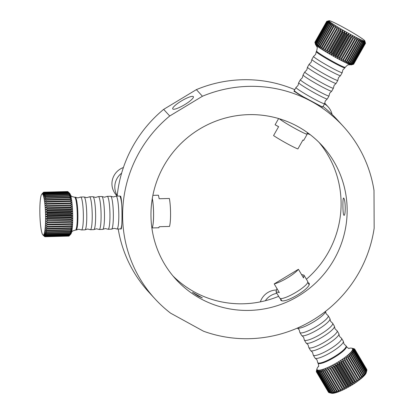 <?xml version="1.0" encoding="UTF-8"?>
<svg xmlns="http://www.w3.org/2000/svg" width="414" height="414" viewBox="0 0 414 414"><rect width="100%" height="100%" fill="white"/><g stroke="black" fill="none" stroke-linecap="round" stroke-linejoin="round"><path stroke-width="0.62" d="M343.801 215.145C345.737 217.34 345.664 199.372 343.724 198.208C342.585 195.993 342.663 213.976 343.801 215.145L343.993 215.244M280.79 298.882L280.692 300.041C283.518 305.061 313.414 287.021 308.839 283.052L307.902 282.767M198.14 296.113L202.348 297.904L192.505 292.331L198.14 296.113M319.028 142.395A99.065 96.938 -42.5 0 1 306.396 279.238M278.669 296.32A99.065 96.938 -42.5 0 1 194.321 291.942A99.065 96.938 -42.5 0 1 173.036 276.029M297.738 126.487A99.065 96.938 -42.5 0 1 322.133 145.635A99.065 96.938 -42.5 0 1 325.352 272.412A99.065 96.938 -42.5 0 1 200.381 298.566A99.065 96.938 -42.5 0 1 175.986 279.414A99.065 96.938 -42.5 0 1 172.767 152.637A99.065 96.938 -42.5 0 1 297.738 126.487M119.837 196.169L120.567 196.21C122.373 198.451 122.528 232.973 120.712 228.725M121.043 228.916L120.753 228.766M322.434 107.04L298.975 94.454L293.95 91.101L294.271 90.977M172.783 109.006A11.996 2.422 -30.6 0 0 184.499 104.768A11.996 2.422 -30.6 0 0 193.374 96.7A11.996 2.422 -30.6 0 0 193.312 96.617A11.996 2.422 -30.6 0 0 181.596 100.856A11.996 2.422 -30.6 0 0 172.726 108.923A11.996 2.422 -30.6 0 0 172.783 109.006M154.872 298.737A127.688 124.945 -42.5 0 1 169.724 115.992L202.436 96.25A127.688 124.945 -42.5 0 1 343.247 126.311A127.688 124.945 -42.5 0 1 373.997 190.388L374.163 228.171A127.688 124.945 -42.5 0 1 203.465 331.195L170.584 313.155A127.688 124.945 -42.5 0 1 154.872 298.737L148.812 292.118A127.688 124.945 -42.5 0 1 118.218 228.989M117.178 196.096A127.688 124.945 -42.5 0 1 163.659 109.368L196.376 89.626A127.688 124.945 -42.5 0 1 294.763 89.667M169.724 115.992L163.659 109.368M323.044 106.501A127.688 124.945 -42.5 0 1 337.187 119.687L343.247 126.311M202.436 96.25L196.376 89.626M278.575 126.715L275.098 124.769L278.612 126.653L273.561 135.585A16.281 1.061 29.5 0 0 286.871 143.513A16.281 1.061 29.5 0 0 297.889 148.936L302.944 140.004L303.379 140.274L302.924 140.036M302.944 140.004L303.379 140.274M279.321 118.756A16.281 1.061 29.5 0 0 294.608 128.247A16.281 1.061 29.5 0 0 307.198 134.167A16.281 1.061 29.5 0 0 307.079 133.893M307.436 132.594L307.059 134.058A16.11 1.051 -150.5 0 1 295.27 128.604A16.11 1.051 -150.5 0 1 279.409 118.782M316.586 51.093A16.451 1.071 -150.5 0 0 333.198 61.696A16.451 1.071 -150.5 0 0 345.229 67.296L344.914 67.849A16.451 1.071 -150.5 0 1 344.883 67.88L342.89 69.862L342.212 72.595A16.451 1.071 -150.5 0 1 342.207 72.641L340.515 75.622A16.451 1.071 -150.5 0 1 340.484 75.653L338.492 77.641L337.819 80.368A16.451 1.071 -150.5 0 1 337.808 80.414L336.116 83.4A16.451 1.071 -150.5 0 1 336.085 83.426L334.093 85.413L333.42 88.146A16.451 1.071 -150.5 0 1 333.41 88.187L331.717 91.173A16.451 1.071 -150.5 0 1 331.686 91.204L329.694 93.186L329.021 95.919A16.451 1.071 -150.5 0 1 329.011 95.96L327.324 98.946A16.451 1.071 -150.5 0 1 327.288 98.977L325.295 100.959L324.623 103.691A16.451 1.071 -150.5 0 1 324.612 103.733A16.451 1.071 -150.5 0 1 312.58 98.134A16.451 1.071 -150.5 0 1 295.969 87.53A16.451 1.071 -150.5 0 1 296.005 87.499L297.997 85.517L298.67 82.784A16.451 1.071 -150.5 0 1 298.68 82.743L300.367 79.757A16.451 1.071 -150.5 0 1 300.404 79.726L302.396 77.739L303.069 75.012A16.451 1.071 -150.5 0 1 303.079 74.965L304.766 71.984A16.451 1.071 -150.5 0 1 304.797 71.953L306.795 69.966L307.467 67.239A16.451 1.071 -150.5 0 1 307.478 67.192L309.165 64.206A16.451 1.071 -150.5 0 1 309.196 64.18L311.193 62.193L311.866 59.461A16.451 1.071 -150.5 0 1 311.877 59.419L313.564 56.433A16.451 1.071 -150.5 0 1 313.595 56.402L315.592 54.42L316.265 51.688A16.451 1.071 -150.5 0 1 316.275 51.646L316.586 51.093C317.3 48.298 317.466 46.979 317.072 47.149L316.053 45.281M329.011 95.96A16.451 1.071 -150.5 0 1 316.979 90.361A16.451 1.071 -150.5 0 1 300.367 79.757M333.41 88.187A16.451 1.071 -150.5 0 1 321.378 82.588A16.451 1.071 -150.5 0 1 304.766 71.984M337.808 80.414A16.451 1.071 -150.5 0 1 325.777 74.815A16.451 1.071 -150.5 0 1 309.165 64.206M342.207 72.641A16.451 1.071 -150.5 0 1 330.175 67.037A16.451 1.071 -150.5 0 1 313.564 56.433M364.848 40.996L365.484 43.263A22.284 1.449 -150.5 0 1 365.484 43.32L364.848 41.162L365.407 43.398L353.613 64.237A22.284 1.449 -150.5 0 1 353.597 64.242L351.269 64.884A20.565 1.34 -150.5 0 1 350.441 64.744A20.565 1.34 -150.5 0 1 336.313 57.825A20.565 1.34 -150.5 0 1 316.089 45.307A20.565 1.34 -150.5 0 1 315.546 44.671L314.961 42.482L326.755 21.642L328.907 20.933L326.682 21.481L314.888 42.321A22.284 1.449 -150.5 0 1 314.888 42.264L326.682 21.424L328.913 20.767L326.724 21.409M344.883 67.88A16.451 1.071 -150.5 0 1 332.887 62.25A16.451 1.071 -150.5 0 1 316.265 51.688M353.649 64.17L365.484 43.32M353.597 64.242A22.284 1.449 -150.5 0 1 353.54 64.253L365.329 43.413L364.63 41.203L365.096 43.403A22.284 1.449 -150.5 0 1 364.951 43.377L364.211 41.131L364.568 43.279A22.284 1.449 -150.5 0 1 364.351 43.211L363.585 40.939L363.818 43.025A22.284 1.449 -150.5 0 1 363.533 42.916L362.762 40.629L362.866 42.647A22.284 1.449 -150.5 0 1 362.514 42.502L361.753 40.205L361.712 42.15A22.284 1.449 -150.5 0 1 361.303 41.964L360.573 39.672L360.377 41.54A22.284 1.449 -150.5 0 1 359.911 41.317L359.228 39.035L358.876 40.82A22.284 1.449 -150.5 0 1 358.358 40.567L357.743 38.305L357.22 40.003A22.284 1.449 -150.5 0 1 356.661 39.718L356.128 37.493L355.44 39.092A22.284 1.449 -150.5 0 1 354.839 38.781L354.405 36.603L353.546 38.109A22.284 1.449 -150.5 0 1 352.914 37.772L352.593 35.645L351.564 37.053A22.284 1.449 -150.5 0 1 350.912 36.701L350.715 34.631L349.519 35.946A22.284 1.449 -150.5 0 1 349.183 35.759A22.284 1.449 -150.5 0 1 348.852 35.573L348.79 33.575L347.434 34.792L335.645 55.631A22.284 1.449 -150.5 0 1 334.967 55.253L346.756 34.414L346.844 32.489L345.333 33.612L333.544 54.451A22.284 1.449 -150.5 0 1 332.866 54.068L344.655 33.229L344.898 31.386L343.242 32.421L331.454 53.261A22.284 1.449 -150.5 0 1 330.781 52.873L342.569 32.033L342.973 30.279L341.183 31.226L329.394 52.066A22.284 1.449 -150.5 0 1 328.737 51.683L340.531 30.843L341.1 29.177L339.18 30.046L327.391 50.886A22.284 1.449 -150.5 0 1 326.76 50.508L339.289 28.095L337.26 28.892L325.471 49.732A22.284 1.449 -150.5 0 1 324.871 49.364L337.57 27.05L335.443 27.779L323.655 48.619A22.284 1.449 -150.5 0 1 323.091 48.267L335.961 26.051L333.751 26.719L321.963 47.558A22.284 1.449 -150.5 0 1 321.445 47.232L333.234 26.392L334.476 25.109L332.204 25.725L320.415 46.565A22.284 1.449 -150.5 0 1 319.944 46.259L331.738 25.42L333.141 24.235L330.817 24.809L319.028 45.654A22.284 1.449 -150.5 0 1 318.62 45.374L330.408 24.535L331.966 23.438L329.611 23.986L317.823 44.826A22.284 1.449 -150.5 0 1 317.471 44.577L329.265 23.738L330.962 22.729L328.602 23.256L316.808 44.096A22.284 1.449 -150.5 0 1 316.524 43.884L328.318 23.044L330.149 22.123L327.79 22.635L316.001 43.475A22.284 1.449 -150.5 0 1 315.784 43.299L327.577 22.459L329.528 21.616L327.2 22.128L315.406 42.968A22.284 1.449 -150.5 0 1 315.261 42.828L327.055 21.989L329.114 21.217L326.827 21.74L315.033 42.58A22.284 1.449 -150.5 0 1 314.961 42.482M365.096 43.403L353.308 64.242L351.248 64.858L353.54 64.253M353.308 64.242A22.284 1.449 -150.5 0 1 353.158 64.217L364.951 43.377M364.568 43.279L352.775 64.118L350.829 64.781L353.158 64.217M352.775 64.118A22.284 1.449 -150.5 0 1 352.557 64.051L364.351 43.211M363.818 43.025L352.029 63.865L350.203 64.589L352.557 64.051M352.029 63.865A22.284 1.449 -150.5 0 1 351.745 63.756L363.533 42.916M362.866 42.647L351.072 63.487L349.38 64.279L351.745 63.756M351.072 63.487A22.284 1.449 -150.5 0 1 350.72 63.342L362.514 42.502M361.712 42.15L349.923 62.99L348.371 63.854L350.72 63.342M349.923 62.99A22.284 1.449 -150.5 0 1 349.509 62.804L361.303 41.964M360.377 41.54L348.588 62.379L347.191 63.321L349.509 62.804M348.588 62.379A22.284 1.449 -150.5 0 1 348.117 62.157L359.911 41.317M358.876 40.82L347.082 61.66L345.845 62.69L348.117 62.157M347.082 61.66A22.284 1.449 -150.5 0 1 346.565 61.407L358.358 40.567M357.22 40.003L345.431 60.842L344.36 61.96L346.565 61.407M345.431 60.842A22.284 1.449 -150.5 0 1 344.867 60.558L356.661 39.718M355.44 39.092L342.745 61.143L344.867 60.558M343.646 59.932A22.284 1.449 -150.5 0 1 343.046 59.621L354.839 38.781M353.546 38.109L341.022 60.253L343.046 59.621M341.757 58.948A22.284 1.449 -150.5 0 1 341.12 58.612L352.914 37.772M351.564 37.053L339.775 57.893L339.211 59.295L341.12 58.612M339.775 57.893A22.284 1.449 -150.5 0 1 339.118 57.541L350.912 36.701M349.519 35.946L337.731 56.785L337.332 58.281L339.118 57.541M337.731 56.785A22.284 1.449 -150.5 0 1 337.394 56.599A22.284 1.449 -150.5 0 1 337.058 56.418L348.852 35.573M344.06 27.754A20.565 1.34 -150.5 0 1 364.832 40.914A20.565 1.34 -150.5 0 1 349.789 34.01A20.565 1.34 -150.5 0 1 329.104 20.7A20.565 1.34 -150.5 0 1 344.06 27.754M302.38 96.224A16.451 1.071 -150.5 0 1 294.271 90.557A16.451 1.071 -150.5 0 1 294.282 90.516L295.969 87.53M324.612 103.733L322.925 106.719A16.451 1.071 -150.5 0 1 322.889 106.75A16.451 1.071 -150.5 0 1 318.583 105.115M327.288 98.977A16.451 1.071 -150.5 0 1 315.292 93.347A16.451 1.071 -150.5 0 1 298.67 82.784M331.686 91.204A16.451 1.071 -150.5 0 1 319.691 85.574A16.451 1.071 -150.5 0 1 303.069 75.012M336.085 83.426A16.451 1.071 -150.5 0 1 324.09 77.796A16.451 1.071 -150.5 0 1 307.467 67.239M340.484 75.653A16.451 1.071 -150.5 0 1 328.488 70.023A16.451 1.071 -150.5 0 1 311.866 59.461M326.76 21.347A22.284 1.449 -150.5 0 1 326.781 21.342L329.104 20.7M328.602 23.256A22.284 1.449 -150.5 0 1 328.318 23.044M329.611 23.986A22.284 1.449 -150.5 0 1 329.265 23.738M330.817 24.809A22.284 1.449 -150.5 0 1 330.408 24.535M332.204 25.725A22.284 1.449 -150.5 0 1 331.738 25.42M333.751 26.719A22.284 1.449 -150.5 0 1 333.234 26.392M335.443 27.779A22.284 1.449 -150.5 0 1 334.885 27.427M337.26 28.892A22.284 1.449 -150.5 0 1 336.66 28.525M339.18 30.046A22.284 1.449 -150.5 0 1 338.548 29.668M341.183 31.226A22.284 1.449 -150.5 0 1 340.531 30.843M343.242 32.421A22.284 1.449 -150.5 0 1 342.569 32.033M345.333 33.612A22.284 1.449 -150.5 0 1 344.655 33.229M347.434 34.792A22.284 1.449 -150.5 0 1 346.756 34.414M335.645 55.631L335.407 57.225L337.058 56.418M333.544 54.451L333.461 56.144L334.967 55.253M331.454 53.261L331.516 55.036L332.866 54.068M329.394 52.066L329.596 53.929L330.781 52.873M327.391 50.886L327.717 52.826L328.737 51.683M325.471 49.732L325.911 51.75L326.76 50.508M323.655 48.619L324.188 50.699L324.871 49.364M321.963 47.558L322.578 49.701L323.091 48.267M320.415 46.565L321.093 48.759L321.445 47.232M319.028 45.654L319.758 47.884L319.944 46.259M317.823 44.826L318.583 47.087L318.62 45.374M316.808 44.096L317.579 46.384L317.471 44.577M316.001 43.475L316.767 45.773L316.524 43.884M315.406 42.968L316.146 45.266L315.784 43.299M315.033 42.58L315.732 44.867L315.261 42.828M314.888 42.321L315.121 43.16M341.022 60.253L354.405 36.603M339.211 59.295L352.593 35.645M337.332 58.281L350.715 34.631M335.407 57.225L348.79 33.575M333.461 56.144L346.844 32.489M331.516 55.036L344.898 31.386M329.596 53.929L342.973 30.279M327.717 52.826L341.1 29.177M325.911 51.75L339.289 28.095M310.205 134.653A17.14 16.772 -42.5 0 1 307.178 133.386M324.514 103.904A17.14 16.772 -42.5 0 1 328.142 106.874L325.275 103.748A17.14 16.772 137.5 0 0 324.638 103.086M328.142 106.874A17.14 16.772 -42.5 0 1 332.069 114.419M301.495 274.492L303.969 275.16L303.545 277.96L298.416 269.291A16.281 3.291 149.4 0 1 287.456 277.851A16.281 3.291 149.4 0 1 274.208 283.906L279.336 292.569L276.003 291.818L276.956 288.548M303.969 275.16L307.752 281.525A16.281 3.291 149.4 0 1 295.715 292.47A16.281 3.291 149.4 0 1 279.812 298.225A16.281 3.291 149.4 0 1 279.729 298.111L276.003 291.818M274.208 283.906L298.416 269.291M158.743 227.571L159.297 226.701L169.481 226.437A16.281 2.23 -91.5 0 0 170.563 213.707A16.281 2.23 -91.5 0 0 169.357 198.477L159.173 198.741L158.422 195.201L152.875 195.346M158.919 227.762L151.871 227.943A16.281 2.23 -91.5 0 0 153.584 216.243A16.281 2.23 -91.5 0 0 152.3 198.497M297.381 328.079A16.451 3.322 -30.6 0 0 297.433 328.105A16.451 3.322 -30.6 0 0 313.564 321.937A16.451 3.322 -30.6 0 0 325.533 311.478A16.451 3.322 -30.6 0 0 325.528 311.359M297.433 328.105L299.151 329.746L299.762 332.038A16.451 3.322 -30.6 0 0 299.86 332.463L301.578 335.361A16.451 3.322 -30.6 0 0 301.899 335.65A16.451 3.322 -30.6 0 0 318.03 329.482A16.451 3.322 -30.6 0 0 329.994 319.018A16.451 3.322 -30.6 0 0 329.896 318.599L328.183 315.701A16.451 3.322 -30.6 0 0 327.857 315.406L326.144 313.771L325.533 311.478M301.899 335.65L303.617 337.291L304.228 339.584A16.451 3.322 -30.6 0 0 304.326 340.008L306.044 342.901A16.451 3.322 -30.6 0 0 306.365 343.196A16.451 3.322 -30.6 0 0 322.49 337.022A16.451 3.322 -30.6 0 0 334.46 326.563A16.451 3.322 -30.6 0 0 334.362 326.139L332.649 323.246A16.451 3.322 -30.6 0 0 332.323 322.951L330.61 321.311L329.994 319.018M306.365 343.196L308.083 344.831L308.694 347.123A16.451 3.322 -30.6 0 0 308.792 347.548L310.51 350.446A16.451 3.322 -30.6 0 0 310.831 350.741A16.451 3.322 -30.6 0 0 326.956 344.567A16.451 3.322 -30.6 0 0 338.926 334.108A16.451 3.322 -30.6 0 0 338.828 333.684L337.11 330.786A16.451 3.322 -30.6 0 0 336.789 330.496L335.071 328.856L334.46 326.563M310.831 350.741L312.549 352.376L313.16 354.669A16.451 3.322 -30.6 0 0 313.258 355.093L314.971 357.991A16.451 3.322 -30.6 0 0 315.297 358.281A16.451 3.322 -30.6 0 0 331.423 352.112A16.451 3.322 -30.6 0 0 343.392 341.654A16.451 3.322 -30.6 0 0 343.294 341.229L341.576 338.331A16.451 3.322 -30.6 0 0 341.255 338.041L339.537 336.401L338.926 334.108M318.526 366.286A20.565 4.156 -30.6 0 0 317.026 368.667A20.565 4.156 -30.6 0 0 337.648 362.281A20.565 4.156 -30.6 0 0 351.667 348.169A20.565 4.156 -30.6 0 0 348.852 348.334M315.297 358.281L317.01 359.921L317.626 362.214A16.451 3.322 -30.6 0 0 317.724 362.638A16.451 3.322 -30.6 0 0 334.176 356.759A16.451 3.322 -30.6 0 0 346.042 345.876A16.451 3.322 -30.6 0 0 345.721 345.581L344.003 343.946L343.392 341.654M316.462 371.948A22.284 4.502 -30.6 0 0 316.477 371.969L328.447 392.193A22.284 4.502 -30.6 0 1 328.437 392.172A22.284 4.502 -30.6 0 0 328.437 392.172L316.462 371.948A22.284 4.502 -30.6 0 1 316.405 371.829L316.948 369.5L316.332 371.493A22.284 4.502 -30.6 0 1 316.332 371.311L316.431 370.923M317.026 368.667L316.41 370.887M316.705 372.217A22.284 4.502 -30.6 0 0 316.85 372.315L328.819 392.539A22.284 4.502 -30.6 0 1 328.675 392.441L316.705 372.217L317.155 369.904L316.477 371.969M329.321 392.726A22.284 4.502 -30.6 0 0 329.415 392.746L329.932 392.808A22.284 4.502 -30.6 0 0 330.217 392.814L332.587 393.3L330.879 392.782A22.284 4.502 -30.6 0 0 331.226 392.741L333.58 393.186L332.018 392.612A22.284 4.502 -30.6 0 0 332.426 392.529L334.755 392.948L333.342 392.306A22.284 4.502 -30.6 0 0 333.808 392.182L336.085 392.581L334.833 391.867A22.284 4.502 -30.6 0 0 335.35 391.696L337.56 392.094L336.473 391.297A22.284 4.502 -30.6 0 0 337.032 391.085L339.164 391.489L338.248 390.604A22.284 4.502 -30.6 0 0 338.843 390.355L340.877 390.775L340.127 389.797A22.284 4.502 -30.6 0 0 340.753 389.512L342.678 389.962L342.099 388.886A22.284 4.502 -30.6 0 0 342.745 388.57L344.546 389.056L344.127 387.877A22.284 4.502 -30.6 0 0 344.795 387.535L346.461 388.068L346.202 386.79A22.284 4.502 -30.6 0 0 346.88 386.422L348.397 387.012L348.293 385.631A22.284 4.502 -30.6 0 0 348.971 385.243L350.332 385.905L350.379 384.415L338.404 364.191A22.284 4.502 -30.6 0 0 338.74 363.989A22.284 4.502 -30.6 0 0 339.071 363.787L351.046 384.011L352.247 384.746L352.428 383.157L340.458 362.933A22.284 4.502 -30.6 0 0 341.11 362.519L353.08 382.743L354.115 383.561L354.42 381.868L342.45 361.645A22.284 4.502 -30.6 0 0 343.077 361.225L355.046 381.449L355.916 382.36L356.335 380.569L344.365 360.351A22.284 4.502 -30.6 0 0 344.96 359.926L357.629 381.159L358.146 379.276L346.176 359.052A22.284 4.502 -30.6 0 0 346.735 358.638L359.238 379.969L359.833 378.003L347.863 357.779A22.284 4.502 -30.6 0 0 348.381 357.37L360.351 377.594L360.718 378.8L361.375 376.756L349.406 356.532A22.284 4.502 -30.6 0 0 349.871 356.138L361.841 376.362L362.053 377.677L362.762 375.56L350.793 355.336A22.284 4.502 -30.6 0 0 351.201 354.964L363.171 375.187L363.228 376.605L363.968 374.427L351.998 354.203A22.284 4.502 -30.6 0 0 352.345 353.851L364.315 374.075L364.227 375.596L364.982 373.366L353.007 353.142A22.284 4.502 -30.6 0 0 353.292 352.821L365.267 373.045L365.044 374.665L365.79 372.393L353.82 352.174A22.284 4.502 -30.6 0 0 354.037 351.879L366.007 372.103L365.666 373.826L366.385 371.524L354.415 351.3A22.284 4.502 -30.6 0 0 354.565 351.041L366.535 371.265L366.085 373.081L366.763 370.758L354.793 350.534A22.284 4.502 -30.6 0 0 354.865 350.311L366.835 370.535L366.219 372.755A20.565 4.156 -30.6 0 1 351.326 385.398A20.565 4.156 -30.6 0 1 331.583 393.259L329.321 392.726A22.284 4.502 -30.6 0 1 329.197 392.695L317.227 372.471L317.569 370.178L316.85 372.315M317.227 372.471A22.284 4.502 -30.6 0 0 317.44 372.522L329.415 392.746M329.932 392.808L317.962 372.584L318.185 370.328L317.44 372.522M317.962 372.584A22.284 4.502 -30.6 0 0 318.247 372.59L330.217 392.814M330.879 392.782L318.909 372.559L318.997 370.349L318.247 372.59M318.909 372.559A22.284 4.502 -30.6 0 0 319.256 372.517L331.226 392.741M332.018 392.612L320.048 372.393L319.996 370.235L319.256 372.517M320.048 372.393A22.284 4.502 -30.6 0 0 320.457 372.305L332.426 392.529M333.342 392.306L321.373 372.082L321.171 369.997L320.457 372.305M321.373 372.082A22.284 4.502 -30.6 0 0 321.838 371.958L333.808 392.182M334.833 391.867L322.863 371.643L322.501 369.63L321.838 371.958M322.863 371.643A22.284 4.502 -30.6 0 0 323.381 371.472L335.35 391.696M336.473 391.297L324.504 371.073L323.976 369.143L323.381 371.472M324.504 371.073A22.284 4.502 -30.6 0 0 325.062 370.866L337.032 391.085M338.248 390.604L326.279 370.38L325.58 368.538L325.062 370.866M326.279 370.38A22.284 4.502 -30.6 0 0 326.874 370.132L338.843 390.355M340.127 389.797L327.293 367.823L326.874 370.132M328.157 369.573A22.284 4.502 -30.6 0 0 328.783 369.293L340.753 389.512M342.099 388.886L329.094 367.011L328.783 369.293M330.124 368.662A22.284 4.502 -30.6 0 0 330.776 368.346L342.745 388.57M344.127 387.877L332.157 367.658L330.962 366.105L330.776 368.346M332.157 367.658A22.284 4.502 -30.6 0 0 332.825 367.311L344.795 387.535M346.202 386.79L334.233 366.566L332.872 365.117L332.825 367.311M334.233 366.566A22.284 4.502 -30.6 0 0 334.91 366.199L346.88 386.422M348.293 385.631L336.323 365.407L334.812 364.061L334.91 366.199M336.323 365.407A22.284 4.502 -30.6 0 0 337.001 365.019L348.971 385.243M338.404 364.191L336.748 362.954L337.001 365.019M350.379 384.415A22.284 4.502 -30.6 0 0 350.71 384.213A22.284 4.502 -30.6 0 0 351.046 384.011M328.819 392.539L329.156 392.627M299.86 332.463A16.451 3.322 -30.6 0 0 316.312 326.584A16.451 3.322 -30.6 0 0 328.183 315.701M304.326 340.008A16.451 3.322 -30.6 0 0 320.778 334.129A16.451 3.322 -30.6 0 0 332.649 323.246M308.792 347.548A16.451 3.322 -30.6 0 0 325.244 341.669A16.451 3.322 -30.6 0 0 337.11 330.786M313.258 355.093A16.451 3.322 -30.6 0 0 329.71 349.214A16.451 3.322 -30.6 0 0 341.576 338.331M354.089 348.795L354.048 348.728A22.284 4.502 -30.6 0 0 353.929 348.697L351.667 348.169M354.7 349.199L354.57 348.981A22.284 4.502 -30.6 0 0 354.425 348.883L352.091 348.293L354.048 348.728M366.809 369.743L354.87 349.369A22.284 4.502 -30.6 0 0 354.814 349.25L366.768 369.454A22.284 4.502 -30.6 0 1 366.783 369.474L354.814 349.25A22.284 4.502 -30.6 0 0 354.798 349.23L352.505 348.567L354.57 348.981M354.948 349.706L366.918 369.93A22.284 4.502 -30.6 0 1 366.918 370.111L354.943 349.887A22.284 4.502 -30.6 0 0 354.948 349.706L352.712 348.971L354.87 349.369M366.385 371.524A22.284 4.502 -30.6 0 0 366.535 371.265M365.79 372.393A22.284 4.502 -30.6 0 0 366.007 372.103M364.982 373.366A22.284 4.502 -30.6 0 0 365.267 373.045M363.968 374.427A22.284 4.502 -30.6 0 0 364.315 374.075M362.762 375.56A22.284 4.502 -30.6 0 0 363.171 375.187M361.375 376.756A22.284 4.502 -30.6 0 0 361.841 376.362M359.833 378.003A22.284 4.502 -30.6 0 0 360.351 377.594M358.146 379.276A22.284 4.502 -30.6 0 0 358.705 378.862M356.335 380.569A22.284 4.502 -30.6 0 0 356.93 380.15M354.42 381.868A22.284 4.502 -30.6 0 0 355.046 381.449M352.428 383.157A22.284 4.502 -30.6 0 0 353.08 382.743M366.814 370.499L366.918 370.111M340.458 362.933L338.662 361.795L339.071 363.787M342.45 361.645L340.531 360.61L341.11 362.519M344.365 360.351L342.331 359.409L343.077 361.225M346.176 359.052L344.044 358.208L344.96 359.926M347.863 357.779L345.654 357.013L346.735 358.638M349.406 356.532L347.129 355.849L348.381 357.37M350.793 355.336L348.464 354.726L349.871 356.138M351.998 354.203L349.639 353.654L351.201 354.964M353.007 353.142L350.642 352.645L352.345 353.851M353.82 352.174L351.46 351.714L353.292 352.821M354.415 351.3L352.081 350.875L354.037 351.879M354.793 350.534L352.5 350.13L354.565 351.041M354.943 349.887L352.712 349.494L354.865 350.311M329.094 367.011L342.678 389.962M330.962 366.105L344.546 389.056M332.872 365.117L346.461 388.068M334.812 364.061L348.397 387.012M336.748 362.954L350.332 385.905M338.662 361.795L352.247 384.746M340.531 360.61L354.115 383.561M342.331 359.409L355.916 382.36M344.044 358.208L357.629 381.159M152.28 198.601A16.11 2.205 88.5 0 1 153.568 214.121A16.11 2.205 88.5 0 1 151.845 227.757M75.41 230.101A16.451 2.251 88.5 0 0 77.273 216.155A16.451 2.251 88.5 0 0 74.556 197.204L75.188 197.188A16.451 2.251 88.5 0 1 75.379 197.24L77.935 197.887L80.461 197.111A16.451 2.251 88.5 0 1 80.647 197.048L84.052 196.96A16.451 2.251 88.5 0 1 84.239 197.012L86.8 197.659L89.32 196.878A16.451 2.251 88.5 0 1 89.512 196.816L92.912 196.728A16.451 2.251 88.5 0 1 93.103 196.779L95.665 197.426L98.185 196.65A16.451 2.251 88.5 0 1 98.372 196.588L101.777 196.5A16.451 2.251 88.5 0 1 101.968 196.552L104.53 197.199L107.05 196.417A16.451 2.251 88.5 0 1 107.236 196.355L110.641 196.267A16.451 2.251 88.5 0 1 110.833 196.319L113.389 196.971L115.915 196.189A16.451 2.251 88.5 0 1 116.101 196.127A16.451 2.251 88.5 0 1 118.818 215.078A16.451 2.251 88.5 0 1 116.955 229.025A16.451 2.251 88.5 0 1 116.764 228.968L114.207 228.321L111.682 229.102A16.451 2.251 88.5 0 1 111.495 229.165L108.09 229.252A16.451 2.251 88.5 0 1 107.899 229.201L105.342 228.554L102.817 229.33A16.451 2.251 88.5 0 1 102.631 229.397L99.225 229.485A16.451 2.251 88.5 0 1 99.039 229.428L96.478 228.782L93.957 229.563A16.451 2.251 88.5 0 1 93.766 229.625L90.366 229.713A16.451 2.251 88.5 0 1 90.174 229.661L87.613 229.014L85.093 229.791A16.451 2.251 88.5 0 1 84.906 229.853L81.501 229.941A16.451 2.251 88.5 0 1 81.31 229.889L78.753 229.242L76.228 230.024A16.451 2.251 88.5 0 1 76.041 230.086L75.41 230.101C72.869 230.846 71.782 231.307 72.145 231.488L71.493 232.394M107.236 196.355A16.451 2.251 88.5 0 1 109.953 215.306A16.451 2.251 88.5 0 1 108.09 229.252M98.372 196.588A16.451 2.251 88.5 0 1 101.094 215.539A16.451 2.251 88.5 0 1 99.225 229.485M89.512 196.816A16.451 2.251 88.5 0 1 92.229 215.766A16.451 2.251 88.5 0 1 90.366 229.713M80.647 197.048A16.451 2.251 88.5 0 1 83.364 215.999A16.451 2.251 88.5 0 1 81.501 229.941M69.666 193.369A20.565 2.815 88.5 0 1 69.718 193.41A20.565 2.815 88.5 0 1 71.11 197.235A20.565 2.815 88.5 0 1 72.719 216.915A20.565 2.815 88.5 0 1 71.964 230.246A20.565 2.815 88.5 0 1 70.773 234.138L69.35 235.618L45.587 236.239L43.801 234.836L45.374 236.518L69.133 235.897A22.284 3.048 88.5 0 1 69.029 235.99L45.271 236.606L43.501 235.1L45.048 236.715L68.812 236.094A22.284 3.048 88.5 0 1 68.74 236.104A22.284 3.048 88.5 0 1 68.703 236.104M75.379 197.24A16.451 2.251 88.5 0 1 77.904 216.139A16.451 2.251 88.5 0 1 76.228 230.024M67.549 191.558A22.284 3.048 88.5 0 1 67.58 191.558A22.284 3.048 88.5 0 1 67.617 191.558L43.858 192.174L42.399 193.856L44.081 192.246A22.284 3.048 88.5 0 1 44.189 192.324L42.709 194.073L44.417 192.572A22.284 3.048 88.5 0 1 44.526 192.733L43.02 194.533L44.753 193.152A22.284 3.048 88.5 0 1 44.862 193.395L43.325 195.227L45.085 193.985A22.284 3.048 88.5 0 1 45.188 194.306L43.63 196.148L45.405 195.056A22.284 3.048 88.5 0 1 45.509 195.449L43.925 197.281L45.716 196.355A22.284 3.048 88.5 0 1 45.814 196.821L44.205 198.617L46.016 197.866A22.284 3.048 88.5 0 1 46.104 198.394L44.464 200.138L46.29 199.569A22.284 3.048 88.5 0 1 46.378 200.159L44.712 201.83L46.544 201.447A22.284 3.048 88.5 0 1 46.622 202.089L44.929 203.667L46.777 203.481A22.284 3.048 88.5 0 1 46.844 204.164L45.126 205.634L46.979 205.639A22.284 3.048 88.5 0 1 47.036 206.363L45.297 207.704L47.149 207.906A22.284 3.048 88.5 0 1 47.196 208.656L45.436 209.851L47.289 210.245A22.284 3.048 88.5 0 1 47.325 211.016L45.545 212.056L47.393 212.636A22.284 3.048 88.5 0 1 47.419 213.412L45.623 214.286L47.465 215.047A22.284 3.048 88.5 0 1 47.481 215.823L45.664 216.522L47.501 217.448A22.284 3.048 88.5 0 1 47.501 217.836A22.284 3.048 88.5 0 1 47.501 218.219L45.675 218.732L47.496 219.818L71.26 219.203A22.284 3.048 88.5 0 1 71.249 219.953L45.649 220.895L47.46 222.127L71.218 221.506A22.284 3.048 88.5 0 1 71.203 222.235L45.592 222.98L47.387 224.341L71.146 223.726A22.284 3.048 88.5 0 1 71.115 224.414L45.504 224.962L47.274 226.437L71.037 225.821A22.284 3.048 88.5 0 1 70.996 226.474L47.232 227.089L45.38 226.825L47.134 228.399L70.892 227.783A22.284 3.048 88.5 0 1 70.841 228.383L47.082 228.999L45.23 228.549L46.958 230.194L70.722 229.579A22.284 3.048 88.5 0 1 70.654 230.117L46.896 230.738L45.048 230.101L46.751 231.804L70.515 231.188A22.284 3.048 88.5 0 1 70.442 231.664L46.684 232.285L44.841 231.473L46.523 233.211L70.282 232.596A22.284 3.048 88.5 0 1 70.204 233.004L46.44 233.62L44.608 232.642L46.264 234.402L70.023 233.781A22.284 3.048 88.5 0 1 69.935 234.117L46.177 234.733L44.355 233.599L45.985 235.354L69.743 234.738A22.284 3.048 88.5 0 1 69.65 234.992L45.892 235.607L44.086 234.334L45.685 236.063L69.448 235.447A22.284 3.048 88.5 0 1 69.35 235.618M44.081 192.246L67.844 191.63A22.284 3.048 88.5 0 1 67.953 191.708L44.189 192.324M44.417 192.572L68.175 191.956L69.676 193.374L67.953 191.708M68.175 191.956A22.284 3.048 88.5 0 1 68.284 192.117L44.526 192.733M44.753 193.152L68.512 192.536L69.987 193.835L68.284 192.117M68.512 192.536A22.284 3.048 88.5 0 1 68.62 192.779L44.862 193.395M45.085 193.985L68.843 193.369L70.292 194.528L68.62 192.779M68.843 193.369A22.284 3.048 88.5 0 1 68.952 193.69L45.188 194.306M45.405 195.056L69.169 194.44L70.597 195.444L68.952 193.69M69.169 194.44A22.284 3.048 88.5 0 1 69.273 194.834L45.509 195.449M45.716 196.355L69.48 195.739L70.892 196.578L69.273 194.834M69.48 195.739A22.284 3.048 88.5 0 1 69.578 196.205L45.814 196.821M46.016 197.866L69.775 197.25L71.172 197.918L69.578 196.205M69.775 197.25A22.284 3.048 88.5 0 1 69.868 197.778L46.104 198.394M46.29 199.569L70.054 198.953L71.436 199.439L69.868 197.778M70.054 198.953A22.284 3.048 88.5 0 1 70.137 199.543L46.378 200.159M46.544 201.447L70.308 200.831L71.679 201.126L70.137 199.543M70.308 200.831A22.284 3.048 88.5 0 1 70.385 201.473L46.622 202.089M46.777 203.481L71.896 202.969L70.385 201.473M70.535 202.865A22.284 3.048 88.5 0 1 70.608 203.548L46.844 204.164M46.979 205.639L72.093 204.935L70.608 203.548M70.737 205.023A22.284 3.048 88.5 0 1 70.799 205.748L47.036 206.363M47.149 207.906L70.913 207.29L72.264 207.005L70.799 205.748M70.913 207.29A22.284 3.048 88.5 0 1 70.96 208.04L47.196 208.656M47.289 210.245L71.048 209.629L72.403 209.153L70.96 208.04M71.048 209.629A22.284 3.048 88.5 0 1 71.089 210.395L47.325 211.016M47.393 212.636L71.156 212.02L72.512 211.357L71.089 210.395M71.156 212.02A22.284 3.048 88.5 0 1 71.182 212.796L47.419 213.412M47.465 215.047L71.224 214.431L72.59 213.588L71.182 212.796M71.224 214.431A22.284 3.048 88.5 0 1 71.239 215.208L47.481 215.823M47.501 217.448L71.26 216.832L72.631 215.823L71.239 215.208M71.26 216.832A22.284 3.048 88.5 0 1 71.265 217.221A22.284 3.048 88.5 0 1 71.265 217.604L47.501 218.219M39.837 211.363A20.565 2.815 88.5 0 1 41.783 194.14A20.565 2.815 88.5 0 1 45.566 217.619A20.565 2.815 88.5 0 1 42.844 234.862A20.565 2.815 88.5 0 1 39.837 211.363M41.783 194.14L43.423 192.375A22.284 3.048 88.5 0 1 43.527 192.287L42.088 193.876L43.749 192.179A22.284 3.048 88.5 0 1 43.822 192.174A22.284 3.048 88.5 0 1 43.858 192.174M121.851 223.85A16.451 2.251 88.5 0 1 120.546 228.87A16.451 2.251 88.5 0 1 120.36 228.937L116.955 229.025M116.101 196.127L119.506 196.039A16.451 2.251 88.5 0 1 119.693 196.091A16.451 2.251 88.5 0 1 121.768 205.23M110.833 196.319A16.451 2.251 88.5 0 1 113.358 215.218A16.451 2.251 88.5 0 1 111.682 229.102M101.968 196.552A16.451 2.251 88.5 0 1 104.494 215.451A16.451 2.251 88.5 0 1 102.817 229.33M93.103 196.779A16.451 2.251 88.5 0 1 95.634 215.678A16.451 2.251 88.5 0 1 93.957 229.563M84.239 197.012A16.451 2.251 88.5 0 1 86.769 215.911A16.451 2.251 88.5 0 1 85.093 229.791M44.717 236.648A22.284 3.048 88.5 0 1 44.608 236.57L42.89 234.909M46.264 234.402A22.284 3.048 88.5 0 1 46.177 234.733M46.523 233.211A22.284 3.048 88.5 0 1 46.44 233.62M46.751 231.804A22.284 3.048 88.5 0 1 46.684 232.285M46.958 230.194A22.284 3.048 88.5 0 1 46.896 230.738M47.134 228.399A22.284 3.048 88.5 0 1 47.082 228.999M47.274 226.437A22.284 3.048 88.5 0 1 47.232 227.089M47.387 224.341A22.284 3.048 88.5 0 1 47.351 225.035M47.46 222.127A22.284 3.048 88.5 0 1 47.439 222.851M47.496 219.818A22.284 3.048 88.5 0 1 47.491 220.574M71.26 219.203L72.641 218.033L71.265 217.604M71.218 221.506L72.616 220.191L71.249 219.953M71.146 223.726L72.559 222.277L71.203 222.235M71.037 225.821L72.471 224.264L71.115 224.414M70.892 227.783L72.347 226.127L70.996 226.474M70.722 229.579L72.196 227.845L70.841 228.383M70.515 231.188L72.015 229.403L70.654 230.117M70.282 232.596L71.808 230.769L70.442 231.664M70.023 233.781L71.575 231.943L70.204 233.004M69.743 234.738L71.322 232.901L69.935 234.117M69.448 235.447L71.053 233.636L69.65 234.992M69.133 235.897L70.773 234.138L69.133 235.897M72.093 204.935L45.126 205.634M72.264 207.005L45.297 207.704M72.403 209.153L45.436 209.851M72.512 211.357L45.545 212.056M72.59 213.588L45.623 214.286M72.631 215.823L45.664 216.522M72.641 218.033L45.675 218.732M72.616 220.191L45.649 220.895M72.559 222.277L45.592 222.98M276.091 290.007A17.14 16.772 137.5 0 0 260.344 301.878M265.322 300.745A17.14 16.772 -42.5 0 1 276.909 293.345M123.408 167.515A17.14 16.772 137.5 0 0 116.267 194.989L117.188 195.993M117.229 195.589A17.14 16.772 -42.5 0 1 121.612 173.197M317.724 362.638L318.04 363.176A16.451 3.322 -30.6 0 0 334.491 357.298A16.451 3.322 -30.6 0 0 346.363 346.409C347.863 348.065 348.816 348.728 349.209 348.391M303.659 140.418L307.198 134.167M275.098 124.769L278.622 118.544M364.832 40.914L365.251 42.419M294.271 90.557L294.204 91.577M322.889 106.75L322.211 107.205M345.229 67.296C347.258 65.241 348.298 64.429 348.36 64.848L350.482 64.76M280.076 298.24L281.691 300.46M307.7 281.893L308.906 284.413M346.363 346.409L346.042 345.876M318.04 363.176C318.77 365.288 318.889 366.437 318.407 366.623M69.718 193.41L68.879 192.603M120.546 228.87L121.442 228.414M43.822 192.174L67.58 191.558M44.976 236.72L68.74 236.104M119.693 196.091L120.795 196.557M42.844 234.862L43.682 235.675M74.556 197.204C71.979 196.593 70.866 196.189 71.224 195.988L70.525 195.118"/></g></svg>
